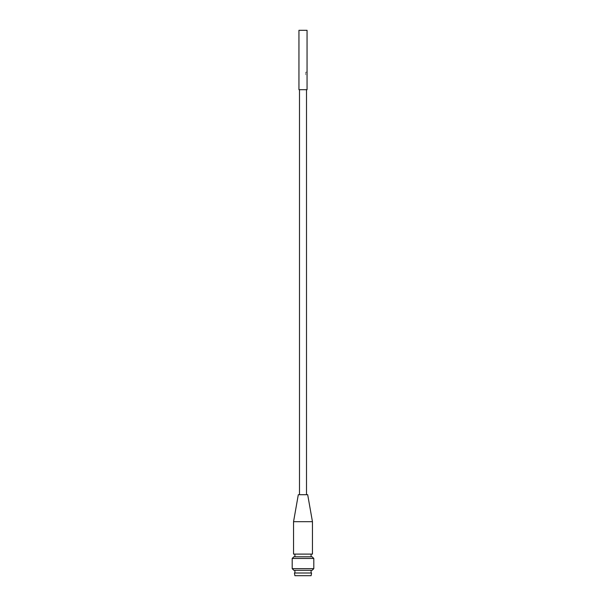 <?xml version="1.0" encoding="UTF-8"?>
<svg xmlns="http://www.w3.org/2000/svg" width="606" height="606" viewBox="0 0 606 606"><rect width="100%" height="100%" fill="white"/><g stroke="black" fill="none" stroke-linecap="round" stroke-linejoin="round"><path stroke-width="0.45" stroke-dasharray="3.03 2.27" d="M311.098 575.7L294.902 575.7M311.575 573.003L294.425 573.003M294.902 573.003L311.098 573.003L294.902 573.003M294.902 570.299L311.098 570.299L294.902 570.299M312.143 570.299L293.857 570.299M313.802 568.64L292.198 568.64M313.802 558.459L292.198 558.459M312.143 556.8L293.857 556.8M294.902 556.8L311.098 556.8L294.902 556.8M294.902 554.104L311.098 554.104L294.902 554.104M312.454 554.104L293.546 554.104M312.454 521.698L293.546 521.698M307.689 494.701L298.311 494.701M299.493 494.701L306.507 494.701L299.493 494.701M299.493 89.703L306.507 89.703L299.493 89.703M307.053 89.703L298.947 89.703M307.053 30.3L298.947 30.3M305.697 72.152L307.053 72.152L307.053 74.849L305.697 74.849L305.697 72.152L305.697 74.849"/><path stroke-width="0.91" d="M294.902 575.7L311.098 575.7L311.575 573.003L294.425 573.003L294.902 575.7M294.902 573.003L294.902 570.299M292.198 568.64L293.857 570.299L312.143 570.299L313.802 568.64L313.802 558.459L292.198 558.459L292.198 568.64L313.802 568.64M292.198 558.459L293.857 556.8L312.143 556.8L313.802 558.459M294.902 556.8L294.902 554.104M293.546 554.104L312.454 554.104L312.454 521.698L293.546 521.698L293.546 554.104M293.546 521.698L298.311 494.701L307.689 494.701L312.454 521.698M299.493 494.701L299.493 89.703M298.947 89.703L307.053 89.703L307.053 30.3L298.947 30.3L298.947 89.703M311.098 573.003L311.098 570.299M311.098 556.8L311.098 554.104M306.507 494.701L306.507 89.703"/></g></svg>
